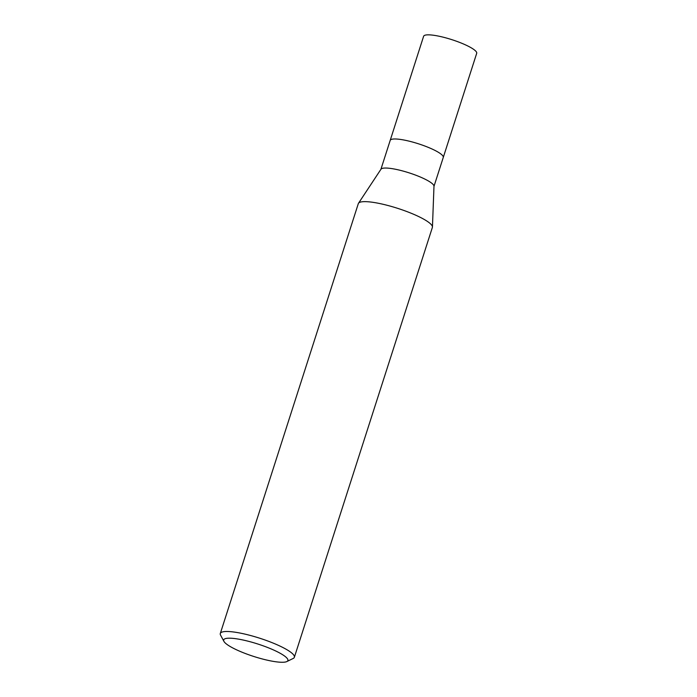 <?xml version="1.0" encoding="UTF-8"?>
<svg xmlns="http://www.w3.org/2000/svg" width="697" height="697" viewBox="0 0 697 697"><rect width="100%" height="100%" fill="white"/><g stroke="black" fill="none" stroke-linecap="round" stroke-linejoin="round"><path stroke-width="1.05" d="M358.519 203.228L380.989 169.205A27.871 5.41 17.8 0 1 398.728 169.963A27.871 5.41 17.8 0 1 433.987 186.221L432.445 226.969M408.059 140.899A27.871 5.41 17.8 0 0 390.189 140.411A27.871 5.41 17.8 0 1 408.059 140.899A27.871 5.41 17.8 0 1 443.266 157.452L433.978 186.378M358.493 203.271A38.893 7.554 17.8 0 1 383.245 204.326A38.893 7.554 17.8 0 1 432.375 227.422L294.361 657.28A38.893 7.554 17.8 0 1 293.176 658.465L286.842 661.566A33.709 6.543 17.8 0 1 266.263 659.946A33.709 6.543 17.8 0 1 223.92 641.362A33.709 6.543 17.8 0 1 245.292 640.517A33.709 6.543 17.8 0 1 277.702 651.956A33.709 6.543 17.8 0 1 286.842 661.566M223.92 641.362L220.574 635.159A38.893 7.554 17.8 0 1 220.304 633.495A38.893 7.554 17.8 0 1 245.231 634.174A38.893 7.554 17.8 0 1 294.361 657.28M220.304 633.495L358.31 203.637A38.893 7.554 17.8 0 1 383.245 204.326M390.198 140.376L423.619 36.279A27.871 5.41 17.8 0 1 441.489 36.767A27.871 5.41 17.8 0 1 476.696 53.321L443.275 157.417M390.189 140.411L380.902 169.336"/></g></svg>
